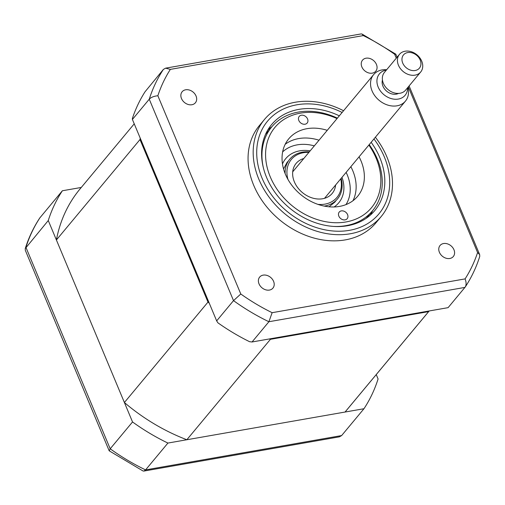 <?xml version="1.0" encoding="UTF-8"?>
<svg xmlns="http://www.w3.org/2000/svg" width="505" height="505" viewBox="0 0 505 505"><rect width="100%" height="100%" fill="white"/><g stroke="black" fill="none" stroke-linecap="round" stroke-linejoin="round"><path stroke-width="0.76" d="M269.424 290.072A8.629 6.761 39.8 0 0 272.927 288.115A8.629 6.761 39.8 0 0 272.359 279.221A8.629 6.761 39.8 0 0 263.174 275.124A8.629 6.761 39.8 0 0 259.665 277.081A8.629 6.761 39.8 0 0 260.239 285.981A8.629 6.761 39.8 0 0 269.424 290.072M191.894 104.737A8.629 6.761 39.8 0 0 195.397 102.78A8.629 6.761 39.8 0 0 194.829 93.886A8.629 6.761 39.8 0 0 185.644 89.789A8.629 6.761 39.8 0 0 182.141 91.746A8.629 6.761 39.8 0 0 182.709 100.646A8.629 6.761 39.8 0 0 191.894 104.737M372.273 73.149A8.629 6.761 39.8 0 0 375.777 71.199A8.629 6.761 39.8 0 0 375.209 62.298A8.629 6.761 39.8 0 0 366.024 58.201A8.629 6.761 39.8 0 0 362.521 60.158A8.629 6.761 39.8 0 0 363.089 69.059A8.629 6.761 39.8 0 0 372.273 73.149M449.803 258.484A8.629 6.761 39.8 0 0 453.307 256.534A8.629 6.761 39.8 0 0 452.739 247.633A8.629 6.761 39.8 0 0 443.554 243.543A8.629 6.761 39.8 0 0 440.044 245.493A8.629 6.761 39.8 0 0 440.619 254.394A8.629 6.761 39.8 0 0 449.803 258.484M343.558 110.74A75.908 59.514 39.8 0 0 295.33 102.231A75.908 59.514 39.8 0 0 264.494 119.432L259.381 125.575A75.908 59.514 39.8 0 0 264.405 203.881A75.908 59.514 39.8 0 0 345.231 239.9A75.908 59.514 39.8 0 0 376.067 222.699L381.18 216.557A75.908 59.514 39.8 0 0 375.379 137.234M264.494 119.432A75.908 59.514 39.8 0 0 269.518 197.739A75.908 59.514 39.8 0 0 350.35 233.758A75.908 59.514 39.8 0 0 381.18 216.557M339.328 115.822A67.146 52.64 39.8 0 0 298.872 109.383A67.146 52.64 39.8 0 0 271.595 124.596A67.146 52.64 39.8 0 0 276.046 193.863A67.146 52.64 39.8 0 0 347.541 225.722A67.146 52.64 39.8 0 0 374.811 210.509A67.146 52.64 39.8 0 0 371.15 142.309M370.316 215.124A67.146 52.64 39.8 0 0 372.652 210.623M271.879 126.742A67.146 52.64 39.8 0 0 267.871 129.861M132.398 118.429L132.405 119.451L216.664 320.883L217.895 322.815A186.326 146.078 -140.2 0 0 249.565 341.696L252.052 341.98L448.099 307.652L465.219 287.042C471.424 277.617 476.272 267.416 479.75 256.433L479.668 254.646L477.591 252.532A181.137 142.012 -140.2 0 1 465.092 278.899L272.132 312.69A181.137 142.012 -140.2 0 1 240.79 293.998L157.857 95.742C153.873 96.171 151.008 97.326 149.259 99.201A186.326 146.078 -140.2 0 1 163.368 69.438L145.03 91.79A186.326 146.078 -140.2 0 0 132.398 118.429M252.052 341.98L268.906 321.729L272.132 312.69M216.664 320.883L233.518 300.633L240.79 293.998M157.857 95.742A181.137 142.012 -140.2 0 1 170.355 69.381L363.316 35.59A181.137 142.012 -140.2 0 1 394.658 54.275L395.844 54.256L397.081 57.216M394.658 54.275L396.286 58.176M408.299 86.892L477.591 252.532M132.405 119.451L149.259 99.201L233.518 300.633A186.326 146.078 -140.2 0 0 268.906 321.729L464.953 287.402C466.424 285.357 466.469 282.522 465.092 278.899M170.355 69.381L165.596 68.162L163.368 69.438M363.316 35.59L362.028 34.05L361.125 33.923L165.596 68.162M81.28 187.456L62.38 190.764A186.326 146.078 39.8 0 0 48.272 220.534L132.531 421.959A186.326 146.078 39.8 0 0 167.919 443.062L363.966 408.728L341.632 435.562L339.404 436.838L143.874 471.077L145.585 469.896L341.632 435.562M167.919 443.062L145.585 469.896A186.326 146.078 39.8 0 1 110.197 448.793L109.244 450.845L142.972 470.95L143.874 471.077M62.38 190.764L39.781 217.958C33.576 227.383 28.728 237.584 25.25 248.567L25.332 250.354L109.156 450.744M48.272 220.534L25.25 248.567M132.531 421.959L110.197 448.793L25.932 247.362A186.326 146.078 39.8 0 1 40.046 217.598M363.966 408.728A186.326 146.078 39.8 0 0 378.081 378.965L376.244 374.584M338.849 216.146A5.176 4.059 39.8 0 0 342.8 219.694A5.176 4.059 39.8 0 0 347.188 218.69A5.176 4.059 39.8 0 0 347.573 214.619A5.176 4.059 39.8 0 0 343.621 211.071A5.176 4.059 39.8 0 0 339.234 212.068A5.176 4.059 39.8 0 0 338.849 216.146M337.031 118.587A62.797 49.231 39.8 0 0 279.252 122.961A62.797 49.231 39.8 0 0 270.257 176.826A62.797 49.231 39.8 0 0 345.963 221.96A62.797 49.231 39.8 0 0 376.156 158.28A62.797 49.231 39.8 0 0 368.852 145.074M263.433 168.07A65.555 51.396 -140.2 0 1 271.722 126.932A65.555 51.396 -140.2 0 1 337.397 118.145M369.218 144.632A65.555 51.396 -140.2 0 1 377.387 159.189A65.555 51.396 -140.2 0 1 372.494 210.812A65.555 51.396 -140.2 0 1 333.546 226.423M271.722 126.932L265.693 134.172A65.555 51.396 39.8 0 0 265.535 134.362M298.834 120.487A5.176 4.059 39.8 0 0 302.792 124.041A5.176 4.059 39.8 0 0 307.173 123.037A5.176 4.059 39.8 0 0 307.564 118.959A5.176 4.059 39.8 0 0 303.606 115.411A5.176 4.059 39.8 0 0 299.219 116.415A5.176 4.059 39.8 0 0 298.834 120.487M359.074 156.821A44.857 35.167 -140.2 0 1 361.024 160.931A44.857 35.167 -140.2 0 1 357.679 196.249A44.857 35.167 -140.2 0 1 319.665 204.935A44.857 35.167 -140.2 0 1 285.382 174.174A44.857 35.167 -140.2 0 1 288.727 138.856A44.857 35.167 -140.2 0 1 327.253 130.334M350.855 166.694A44.857 35.167 -140.2 0 1 352.806 170.81A44.857 35.167 -140.2 0 1 352.989 200.706M285.199 144.279A44.857 35.167 -140.2 0 1 319.027 140.207M366.308 218.242A65.555 51.396 39.8 0 0 366.466 218.053L372.494 210.812M429.206 310.96L346.304 410.559A173.215 135.801 -140.2 0 1 345.041 412.042L186.844 439.748A173.215 135.801 -140.2 0 1 124.394 402.517L56.402 239.976L139.986 139.55A173.215 135.801 -140.2 0 1 140.245 138.206M56.402 239.976A173.215 135.801 -140.2 0 1 80.042 188.939L134.235 123.832M124.394 402.517L207.984 302.097L139.986 139.55M186.844 439.748L270.427 339.322A173.215 135.801 -140.2 0 1 269.424 338.937M209.253 303.177A173.215 135.801 -140.2 0 1 207.984 302.097M345.041 412.042L428.625 311.623L270.427 339.322M429.193 310.96A173.215 135.801 -140.2 0 1 428.625 311.623M308.909 152.365A29.675 23.262 39.8 0 0 303.404 152.712A29.675 23.262 39.8 0 0 287.951 179.414M317.942 204.373A29.675 23.262 39.8 0 0 324.917 204.127A29.675 23.262 39.8 0 0 340.736 178.852M341.134 178.372A31.051 24.347 -140.2 0 1 324.866 205.983A31.051 24.347 -140.2 0 1 324.21 206.084M285.129 173.556A31.051 24.347 -140.2 0 1 302.356 152.175A31.051 24.347 -140.2 0 1 309.312 151.885M303.789 158.519A23.464 18.395 39.8 0 0 296.126 163.412A23.464 18.395 39.8 0 0 297.679 187.614A23.464 18.395 39.8 0 0 322.663 198.749A23.464 18.395 39.8 0 0 332.195 193.428A23.464 18.395 39.8 0 0 335.61 185.007M288.469 160.937A31.051 24.347 39.8 0 0 287.004 162.503L283.558 168.954M282.642 151.885A41.404 32.459 -140.2 0 1 297.237 144.853A41.404 32.459 -140.2 0 1 314.318 145.869M346.14 172.363A41.404 32.459 -140.2 0 1 345.976 204.601M329.02 206.798L334.739 202.234A31.051 24.347 39.8 0 0 336.021 200.51M407.876 87.403L407.983 87.845A20.705 16.229 -140.2 0 1 405.439 101.12A20.705 16.229 -140.2 0 1 377.229 98.589A20.705 16.229 -140.2 0 1 373.612 74.633A20.705 16.229 -140.2 0 1 386.205 69.715L386.66 69.74M386.388 70.069A16.715 13.105 39.8 0 0 382.335 93.236A16.715 13.105 39.8 0 0 398.855 98.961A16.715 13.105 39.8 0 0 407.604 87.725M382.449 80.03A11.041 8.654 39.8 0 0 385.706 90.3A11.041 8.654 39.8 0 0 398.527 93.406M401.879 70.328A13.799 10.82 -140.2 0 1 399.468 54.351A13.799 10.82 -140.2 0 1 418.273 56.036A13.799 10.82 -140.2 0 1 420.684 72.013A13.799 10.82 -140.2 0 1 401.879 70.328M399.468 54.351L384.4 72.461A13.799 10.82 39.8 0 0 386.805 88.432A13.799 10.82 39.8 0 0 405.616 90.117L420.684 72.013M417.597 56.175A10.352 8.118 39.8 0 0 404.208 54.18A10.352 8.118 39.8 0 0 405.3 66.894A10.352 8.118 39.8 0 0 418.689 68.888A10.352 8.118 39.8 0 0 417.597 56.175M342.119 112.47A72.461 56.806 39.8 0 0 296.946 104.781A72.461 56.806 39.8 0 0 262.108 178.252A72.461 56.806 39.8 0 0 349.466 230.331A72.461 56.806 39.8 0 0 373.946 138.957M282.478 163.967A34.504 27.049 -140.2 0 1 299.736 150.831A34.504 27.049 -140.2 0 1 310.177 150.844M341.999 177.337A34.504 27.049 -140.2 0 1 334.121 206.955M409.094 85.938L479.668 254.646M362.028 34.05L395.762 54.149M373.612 74.633L292.711 171.826M405.439 101.12L324.532 198.314"/></g></svg>
